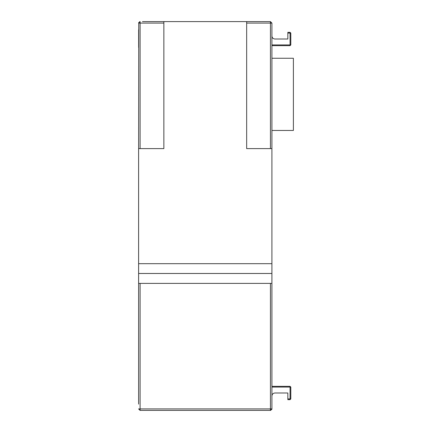 <?xml version="1.0" encoding="UTF-8"?>
<svg xmlns="http://www.w3.org/2000/svg" width="432" height="432" viewBox="0 0 432 432"><rect width="100%" height="100%" fill="white"/><g stroke="black" fill="none" stroke-linecap="round" stroke-linejoin="round"><path stroke-width="0.65" d="M139.655 21.665L140.092 21.6L140.092 23.08L163.863 23.08L163.863 148.608L138.613 148.608L138.613 263.682L271.912 263.682L271.912 148.608L271.912 283.392L271.912 273.478L138.613 273.478L138.613 404.104M270.869 410.335L270.432 410.4L271.912 408.92L271.771 409.552M138.613 353.749L138.613 288.203M138.613 29.749L138.613 47.52M138.613 148.608L138.753 22.448M246.661 23.08L246.661 148.608L270.432 148.608L270.432 23.08L271.912 23.08L270.432 21.6L270.432 23.08L246.661 23.08L246.661 21.6L270.432 21.6L146.389 21.6M142.463 21.6L246.661 21.6M271.912 263.682L271.912 273.478M271.912 395.96L271.912 386.332L290.056 386.332L290.795 387.072L290.795 398.92L290.056 399.659L287.836 399.659L287.836 392.996L274.876 392.996C273.089 393.185 272.101 394.173 271.912 395.96M271.912 58.261L293.387 58.261L293.387 130.464L271.912 130.464M271.912 36.04C272.101 37.827 273.089 38.815 274.876 39.004L287.836 39.004L287.836 32.341L290.056 32.341L290.795 33.08L290.795 44.928L290.056 45.668L271.912 45.668M138.613 286.357L138.613 283.392L271.912 283.392L271.912 408.92L270.432 408.92L270.432 410.4L140.092 410.4L140.092 408.92L138.613 408.92L140.092 410.4M270.432 148.608L271.912 148.608L271.912 23.08L271.912 148.608M290.795 387.072L290.056 387.072L290.056 398.92L290.795 398.92M290.056 32.341L290.056 44.928L290.795 44.928M138.613 273.478L138.613 263.682L138.613 273.478M140.092 148.608L140.092 23.08L138.613 23.08L140.092 21.6M138.613 143.797L138.613 145.643M163.863 23.08L163.863 21.6M251.915 410.4L147.496 410.4M271.912 283.392L271.912 408.92M270.432 283.392L270.432 408.92L140.092 408.92L140.092 283.392M271.912 387.072L290.056 387.072L290.056 386.332M290.056 399.659L290.056 398.92L287.836 398.92M290.795 33.08L287.836 33.08M271.912 44.928L290.056 44.928L290.056 45.668"/></g></svg>
